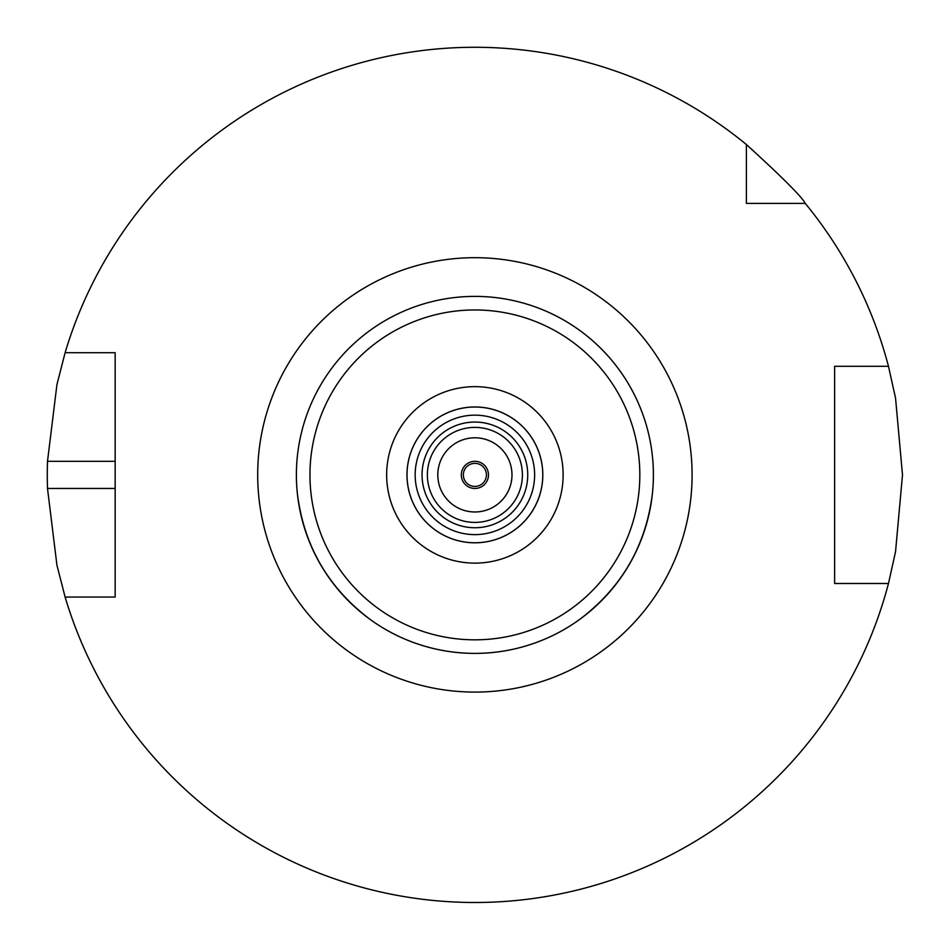<?xml version="1.0" encoding="UTF-8"?>
<svg xmlns="http://www.w3.org/2000/svg" width="950" height="950" viewBox="0 0 950 950"><rect width="100%" height="100%" fill="white"/><g stroke="black" fill="none" stroke-linecap="round" stroke-linejoin="round"><path stroke-width="1.43" d="M652.472 456.665A178.505 178.505 0 0 1 652.472 493.121C646.047 545.609 621.704 587.753 579.464 619.566A178.505 178.505 0 0 1 547.901 637.794C524.661 648.114 500.317 653.315 474.893 653.398C449.457 653.315 425.125 648.114 401.886 637.794A178.505 178.505 0 0 1 370.322 619.566C328.082 587.753 303.739 545.609 297.314 493.121A178.505 178.505 0 0 1 297.314 456.665M579.464 330.22A178.505 178.505 0 0 0 547.901 311.992M401.886 311.992A178.505 178.505 0 0 0 370.322 330.22M474.893 653.398A178.505 178.505 0 0 0 629.482 385.641A178.505 178.505 0 0 0 320.304 385.641A178.505 178.505 0 0 0 474.893 653.398A178.505 178.505 0 0 0 629.482 385.641A178.505 178.505 0 0 0 320.304 385.641A178.505 178.505 0 0 0 474.893 653.398M474.893 563.124A88.231 88.231 0 0 0 551.309 430.777A88.231 88.231 0 0 0 398.478 430.777A88.231 88.231 0 0 0 474.893 563.124M474.893 542.806A67.913 67.913 0 0 0 533.71 440.931A67.913 67.913 0 0 0 416.076 440.931A67.913 67.913 0 0 0 474.893 542.806M474.893 542.771A67.877 67.877 0 0 0 533.674 440.954A67.877 67.877 0 0 0 416.112 440.954A67.877 67.877 0 0 0 474.893 542.771M474.893 534.624A59.731 59.731 0 0 0 526.621 445.027A59.731 59.731 0 0 0 423.166 445.027A59.731 59.731 0 0 0 474.893 534.624M474.893 527.749A52.856 52.856 0 0 0 520.659 448.471A52.856 52.856 0 0 0 429.127 448.471A52.856 52.856 0 0 0 474.893 527.749M474.893 522.405A47.512 47.512 0 0 0 516.04 451.143A47.512 47.512 0 0 0 433.746 451.143A47.512 47.512 0 0 0 474.893 522.405M474.893 511.979A37.086 37.086 0 0 0 507.015 456.344A37.086 37.086 0 0 0 442.771 456.344A37.086 37.086 0 0 0 474.893 511.979M474.893 488.466A13.573 13.573 0 0 0 486.649 468.101A13.573 13.573 0 0 0 463.137 468.101A13.573 13.573 0 0 0 474.893 488.466M474.893 486.436A11.543 11.543 0 0 0 484.88 469.122A11.543 11.543 0 0 0 464.894 469.122A11.543 11.543 0 0 0 474.893 486.436M65.111 597.063L56.941 565.238L47.5 488.466L115.164 488.466L115.164 597.063L65.111 597.063A427.607 427.607 0 0 0 888.476 583.49L834.623 583.49L834.623 366.296L888.476 366.296A427.607 427.607 0 0 0 805.256 203.395L746.391 203.395L746.391 144.531A427.607 427.607 0 0 0 65.111 352.723L115.164 352.723L115.164 597.063L102.125 597.063M47.5 488.466A427.607 427.607 0 0 1 47.5 461.32L56.941 384.548L65.111 352.723M47.5 461.32L115.164 461.32L115.164 352.723L102.125 352.723M746.391 144.531C782.361 177.306 801.978 196.923 805.256 203.395M888.476 366.296L895.541 398.098L902.5 474.893L895.541 551.689L888.476 583.49M834.623 379.869L834.623 366.296L851.841 366.296M758.041 203.395L746.391 203.395L746.391 191.746M851.841 583.49L834.623 583.49L834.623 569.917M474.893 692.087A217.194 217.194 0 0 0 662.993 366.296A217.194 217.194 0 0 0 286.793 366.296A217.194 217.194 0 0 0 474.893 692.087M474.893 639.825A164.932 164.932 0 0 0 617.726 392.421A164.932 164.932 0 0 0 332.061 392.421A164.932 164.932 0 0 0 474.893 639.825"/></g></svg>
